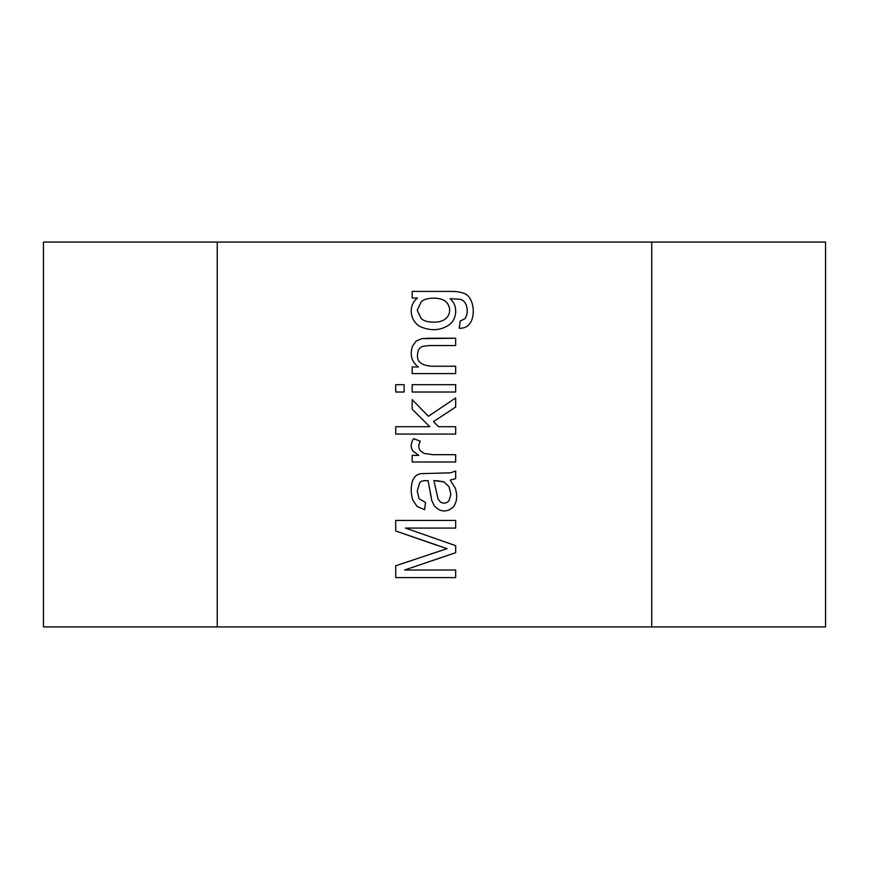 <?xml version="1.0" encoding="UTF-8"?>
<svg xmlns="http://www.w3.org/2000/svg" width="869" height="869" viewBox="0 0 869 869"><rect width="100%" height="100%" fill="white"/><g stroke="black" fill="none" stroke-linecap="round" stroke-linejoin="round"><path stroke-width="1.3" d="M825.55 242.082L825.55 626.918L825.55 242.082L651.75 242.082L651.75 626.918L825.55 626.918L651.75 626.918L651.75 242.082L825.55 242.082M43.45 626.918L43.45 242.082L43.45 626.918L217.25 626.918L217.25 242.082L43.45 242.082L217.25 242.082L217.25 626.918L43.45 626.918M217.25 242.082L217.25 626.918L651.75 626.918L651.75 242.082L217.25 242.082L651.75 242.082L651.75 626.918L217.25 626.918L217.25 242.082M455.671 570.021L404.585 570.021L455.671 570.021L455.671 577.603L395.721 577.603L395.721 565.784L447.057 548.665L395.721 530.981L395.721 520.444L455.671 520.444L455.671 528.07L405.421 528.07L455.671 545.667L455.671 552.695L404.585 570.021L455.671 552.695L455.671 545.667L405.421 528.07L455.671 528.07L455.671 520.444L395.721 520.444L395.721 530.981L447.057 548.665L395.721 565.784L395.721 577.603L455.671 577.603L455.671 570.021L455.671 577.603L395.721 577.603L395.721 565.784L447.057 548.665M428.091 480.644C423.377 480.47 420.596 481.154 419.749 482.675L417.239 491.104L419.075 498.763L425.538 502.434L424.583 509.745L417.12 506.508L412.721 500.001C410.765 493.201 410.7 486.879 412.525 481.046C414.133 476.69 416.892 474.235 420.792 473.659L450.49 472.823L455.671 471.02L455.671 478.613L450.207 480.166L455.237 487.954C457.681 495.862 456.985 502.26 453.162 507.148C446.47 512.677 440.138 512.189 434.163 505.715L431.73 500.403L428.091 480.644C423.377 480.47 420.596 481.154 419.749 482.675L417.239 491.104L419.075 498.763L425.538 502.434L424.583 509.745L417.12 506.508L412.721 500.001C410.765 493.201 410.7 486.879 412.525 481.046C414.133 476.69 416.892 474.235 420.792 473.659L450.49 472.823L455.671 471.02L450.49 472.823L420.792 473.659C416.892 474.235 414.133 476.69 412.525 481.046C410.7 486.879 410.765 493.201 412.721 500.001L417.12 506.508L424.583 509.745L425.538 502.434L419.075 498.763L417.239 491.104L419.749 482.675C420.596 481.154 423.377 480.47 428.091 480.644L431.73 500.403L434.163 505.715C440.138 512.189 446.47 512.677 453.162 507.148C456.985 502.26 457.681 495.862 455.237 487.954L450.207 480.166L455.671 478.613L450.207 480.166M412.688 450.783C410.483 447.024 410.776 442.984 413.568 438.649L420.314 441.202C418.304 444.711 418.293 447.893 420.27 450.75L424.3 453.466L432.925 454.693L455.671 454.693L455.671 462.004L412.167 462.004L412.167 455.378L418.749 455.378L412.688 450.783C410.483 447.024 410.776 442.984 413.568 438.649L420.314 441.202L413.568 438.649C410.776 442.984 410.483 447.024 412.688 450.783L418.749 455.378L412.167 455.378L412.167 462.004L455.671 462.004L455.671 454.693L455.671 462.004L412.167 462.004L412.167 455.378M455.671 426.712L438.476 426.712L455.671 426.712L455.671 434.065L395.721 434.065L395.721 426.712L429.807 426.712L412.167 409.19L412.167 399.61L428.374 416.294L455.671 397.937L455.671 407.04L433.522 421.606L438.476 426.712L433.522 421.606L455.671 407.04L455.671 397.937L428.374 416.294L412.167 399.61L412.167 409.19L429.807 426.712L395.721 426.712L395.721 434.065L455.671 434.065L455.671 426.712L455.671 434.065L395.721 434.065L395.721 426.712M395.721 384.685L404.139 384.685L404.139 392.028L395.721 392.028L395.721 384.685L395.721 392.028L404.139 392.028L404.139 384.685L404.139 392.028L395.721 392.028L395.721 384.685L404.139 384.685L395.721 384.685M412.167 384.685L455.671 384.685L455.671 392.028L412.167 392.028L412.167 384.685L412.167 392.028L455.671 392.028L455.671 384.685L455.671 392.028L412.167 392.028L412.167 384.685L455.671 384.685L412.167 384.685M412.601 345.884L416.316 340.93L421.791 338.66L455.671 338.215L455.671 345.569L429.167 345.569L422.421 346.405C419.325 347.741 417.685 350.489 417.511 354.661C416.751 361.667 421.541 365.523 431.882 366.24L455.671 366.24L455.671 373.583L412.167 373.583L412.167 366.957L418.358 366.957C411.504 361.71 409.581 354.693 412.601 345.884L416.316 340.93L421.791 338.66L455.671 338.215L455.671 345.569L455.671 338.215L428.928 338.215L421.791 338.66L416.316 340.93L412.601 345.884C409.581 354.693 411.504 361.71 418.358 366.957L412.167 366.957L412.167 373.583L455.671 373.583L455.671 366.24L455.671 373.583L412.167 373.583L412.167 366.957M412.167 298.024L412.167 291.397L449.773 291.397C456.518 291.387 461.309 292.082 464.144 293.472C473.301 296.307 476.266 314.86 469.803 323.648C467.468 326.863 463.948 328.406 459.234 328.276L460.19 321.096L465.132 318.575C469.618 311.58 466.61 299.664 459.473 299.262L450.044 298.697C458.636 305.779 456.692 319.694 449.208 324.767C441.224 330.253 432.208 331.143 422.182 327.439C410.7 323.485 406.79 306.149 417.511 298.024L412.167 298.024L417.511 298.024C406.79 306.149 410.7 323.485 422.182 327.439C432.208 331.143 441.224 330.253 449.208 324.767C456.692 319.694 458.636 305.779 450.044 298.697L459.473 299.262C466.61 299.664 469.618 311.58 465.132 318.575L460.19 321.096L459.234 328.276C463.948 328.406 467.468 326.863 469.803 323.648C476.266 314.86 473.301 296.307 464.144 293.472C461.309 292.082 456.518 291.387 449.773 291.397L412.167 291.397L412.167 298.024L412.167 291.397L449.773 291.397C456.518 291.387 461.309 292.082 464.144 293.472M437.433 545.471L395.721 530.981L395.721 520.444L455.671 520.444L455.671 528.07M455.671 545.667L455.671 552.695M453.162 507.148C446.47 512.677 440.138 512.189 434.163 505.715L431.73 500.403L430.644 493.82M440.507 502.076L438.117 499.164L433.881 480.6L443.94 481.839L449.045 486.716L450.881 494.331L448.925 500.881C446.536 503.368 443.733 503.77 440.507 502.076L438.117 499.164L433.881 480.6L438.117 499.164L440.507 502.076C443.733 503.77 446.536 503.368 448.925 500.881L450.881 494.331L449.045 486.716L450.881 494.331L449.045 486.716L443.94 481.839L436.553 480.644L443.94 481.839M455.671 478.613L455.671 471.02L455.671 478.613M412.525 481.046C410.7 486.879 410.765 493.201 412.721 500.001M417.12 506.508L424.583 509.745M417.239 491.104L419.749 482.675M455.671 454.693L432.925 454.693L455.671 454.693L432.925 454.693L424.3 453.466L420.27 450.75C418.293 447.893 418.304 444.711 420.314 441.202M420.27 450.75L424.3 453.466L420.27 450.75M432.925 454.693L424.3 453.466M412.167 409.19L412.167 399.61M455.671 397.937L455.671 407.04M455.671 366.24L431.882 366.24C421.541 365.523 416.751 361.667 417.511 354.661C417.685 350.489 419.325 347.741 422.421 346.405L429.167 345.569L455.671 345.569L429.167 345.569L422.421 346.405M431.882 366.24C421.541 365.523 416.751 361.667 417.511 354.661M429.167 345.569L455.671 345.569M469.803 323.648C467.468 326.863 463.948 328.406 459.234 328.276L460.19 321.096M465.132 318.575C469.618 311.58 466.61 299.664 459.473 299.262L450.044 298.697C458.636 305.779 456.692 319.694 449.208 324.767M445.732 301.619C441.495 297.122 426.092 296.829 421.302 301.695L417.239 310.276L421.302 301.695C426.092 296.829 441.495 297.122 445.732 301.619C453.281 308.289 450.338 322.975 433.164 322.095C427.896 322.095 423.92 320.954 421.269 318.662C423.92 320.954 427.896 322.095 433.164 322.095C427.896 322.095 423.92 320.954 421.269 318.662L417.239 310.276L421.269 318.662C423.92 320.954 427.896 322.095 433.164 322.095C450.338 322.975 453.281 308.289 445.732 301.619C441.495 297.122 426.092 296.829 421.302 301.695C426.092 296.829 441.495 297.122 445.732 301.619M421.302 301.695L417.239 310.276"/></g></svg>
